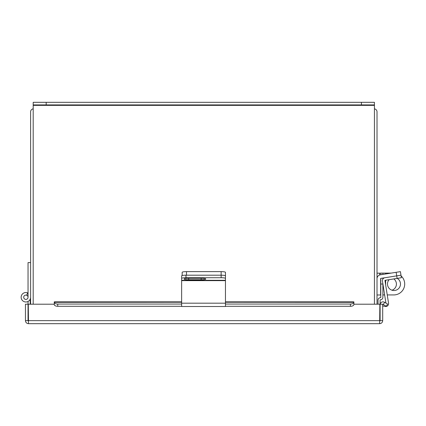 <?xml version="1.0" encoding="UTF-8"?>
<svg xmlns="http://www.w3.org/2000/svg" width="426" height="426" viewBox="0 0 426 426"><rect width="100%" height="100%" fill="white"/><g stroke="black" fill="none" stroke-linecap="round" stroke-linejoin="round"><path stroke-width="0.64" d="M374.433 108.838A3.041 3.041 0 0 1 377.015 111.841L377.015 304.207M30.603 304.207L30.603 111.841A3.041 3.041 0 0 1 33.191 108.838M28.041 297.252A2.167 2.167 0 0 0 23.781 296.704A2.167 2.167 0 0 0 25.597 299.398A2.167 2.167 0 0 0 28.041 297.252L28.041 262.613L30.603 262.613M26.684 295.245L27.647 292.87A4.729 4.729 0 0 0 21.3 296.054A4.729 4.729 0 0 0 25.272 301.943A4.729 4.729 0 0 0 30.603 297.252M28.041 293.503A4.329 4.329 0 0 0 27.498 293.237M30.203 304.207L30.203 299.153M353.857 304.744L353.878 304.207L379.859 304.207L379.657 323.675L28.489 323.675C26.646 323.494 25.635 322.482 25.453 320.634L28.041 320.634L28.041 301.459M28.489 323.675L28.286 304.207L54.267 304.207L54.283 304.744M379.657 323.675C381.499 323.494 382.511 322.482 382.692 320.634L382.692 304.207L380.104 304.207L380.104 320.634L379.657 321.087M382.692 320.634L380.104 320.634M28.041 320.634L28.489 321.087M25.453 320.634L25.453 304.207L28.041 304.207M380.157 304.207A2.902 2.902 0 0 1 384.454 302.236L387.607 304.052L386.313 306.294L383.16 304.478A0.314 0.314 0 0 0 382.692 304.744M181.641 302.236L54.267 302.322A3.467 1.731 0 0 0 57.728 304.052L57.728 306.294A3.467 1.731 180 0 1 54.267 304.563L54.267 301.848L181.641 301.848M353.878 304.207L353.878 301.848L225.46 301.848M225.46 304.052L350.417 304.052A3.467 1.731 0 0 0 353.878 302.322L225.46 302.236M353.878 302.322L353.878 304.563A3.467 1.731 180 0 1 350.417 306.294L350.417 304.052M57.728 304.052L181.641 304.052M57.728 306.294L181.641 306.294M225.46 306.294L350.417 306.294M225.46 278.684L225.46 275.872A4.329 0.676 180 0 0 221.131 275.191A4.329 0.676 -0 0 1 225.46 275.872L225.46 280.281L181.641 280.281L181.641 303.184L225.46 303.184L225.46 280.281M182.158 275.547L182.158 272.31A4.329 0.676 -0 0 1 186.492 271.634L221.131 271.634A4.329 0.676 -0 0 1 225.46 272.31L225.46 275.872M186.492 271.634L186.492 275.191L221.131 275.191L221.131 271.634M385.94 303.094L382.447 281.043A2.876 2.876 0 0 1 384.838 277.752L380.881 278.375A0.314 0.314 0 0 0 380.62 278.684L380.62 295L377.015 295M384.838 277.752L396.707 275.872L396.143 272.31L380.322 274.818A3.914 3.914 0 0 0 377.015 278.684M396.143 272.31L400.419 271.634L401.388 277.725L397.107 278.402L396.707 275.872L400.983 275.191M181.641 280.281L181.641 275.872A4.329 0.676 -0 0 1 185.97 275.191L221.131 275.191L221.131 277.725A4.329 0.676 180 0 1 225.46 278.402M201.163 279.722A4.59 0.719 180 0 0 205.753 279.003A4.59 0.719 180 0 0 201.163 278.284L188.691 278.284A4.59 0.719 180 0 0 184.101 279.003A4.59 0.719 180 0 0 188.691 279.722L201.163 279.722L201.163 278.284M185.97 275.191L185.97 277.725L221.131 277.725M185.97 277.725A4.329 0.676 180 0 0 181.641 278.402M225.46 303.184L225.46 306.507L181.641 306.507L181.641 303.184M397.107 278.402L385.237 280.281A0.314 0.314 0 0 0 384.976 280.638L388.549 303.184A2.876 2.876 0 0 1 385.061 306.432L382.692 305.889M374.433 304.207L374.433 104.913L361.44 104.913L361.44 102.325L374.433 102.325L374.433 104.913M33.191 104.913L33.191 102.325L46.184 102.325L46.184 104.913L33.191 104.913L33.191 304.207M46.184 102.325L361.44 102.325M46.184 104.913L361.44 104.913M389.162 279.658A6.496 6.496 0 0 0 393.981 290.516A6.496 6.496 0 0 0 397.213 278.386M380.796 274.743L380.796 273.109L382.878 273.109L382.878 274.413M382.878 278.061L382.878 279.019M382.878 283.759L382.878 297.359A2.423 2.423 0 0 1 380.45 299.782A0.346 0.346 0 0 0 380.104 300.128L380.104 304.207M382.878 284.02L380.796 284.02L380.796 297.359A0.346 0.346 0 0 1 380.45 297.705A2.423 2.423 0 0 0 378.027 300.128L378.027 304.207M380.796 284.02L380.796 278.402M382.878 294.93L384.646 294.93M385.647 273.977L385.647 273.109L382.878 273.109M385.647 273.109L391.121 273.109M401.1 275.92A10.911 10.911 0 0 1 393.789 294.93L387.239 294.93M393.832 278.923A6.459 6.459 0 0 1 392.016 290.212M380.796 273.178L377.015 273.178M379.859 320.634L28.286 320.634M383.309 304.563L384.603 302.322M181.641 280.638L225.46 280.638M188.691 278.284L188.691 279.722M33.191 105.366L374.433 105.366M385.647 284.872L385.647 280.217M379.545 275.026L379.545 273.178"/></g></svg>
